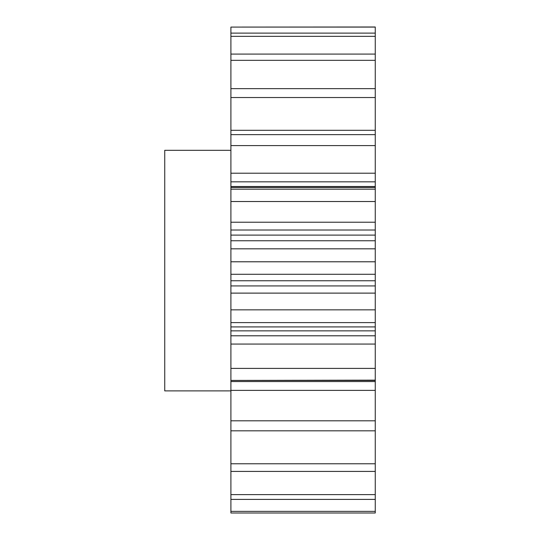 <?xml version="1.0" encoding="UTF-8"?>
<svg xmlns="http://www.w3.org/2000/svg" width="540" height="540" viewBox="0 0 540 540"><rect width="100%" height="100%" fill="white"/><g stroke="black" fill="none" stroke-linecap="round" stroke-linejoin="round"><path stroke-width="0.81" d="M375.26 27.088L230.904 27.088L375.26 27L375.26 181.825L230.904 181.825L230.904 173.198L375.26 173.198M375.26 186.516L375.26 187.475L230.904 187.475L230.904 186.516L375.26 186.516L375.26 181.825M375.26 187.475L375.26 230.013L230.904 230.013L230.904 222.217L375.26 222.217M375.26 235.109L375.26 240.752L230.904 240.752L230.904 235.109L375.26 235.109L375.26 230.013M375.26 240.752L375.26 280.753L230.904 280.753L230.904 274.279L375.26 274.279M375.26 285.93L375.26 293.119L230.904 293.119L230.904 285.93L375.26 285.93L375.26 280.753M375.26 293.119L375.26 330.851L230.904 330.851L230.904 322.603L375.26 322.603M375.26 335.786L375.26 344.061L230.904 344.061L230.904 335.786L375.26 335.786L375.26 330.851M375.26 344.061L375.26 380.43L230.904 380.43L230.904 381.55L375.26 381.55L375.26 380.43M375.26 381.55L375.26 513L230.904 513L230.904 511.373L375.26 511.373M375.26 499.399L230.904 499.399L230.904 511.373M375.26 494.613L230.904 494.613L230.904 499.399M375.26 471.42L230.904 471.42L230.904 494.613M375.26 463.786L230.904 463.786L230.904 471.42M375.26 430.819L230.904 430.819L230.904 463.786M375.26 420.815L230.904 420.815L230.904 430.819M375.26 390.386L230.904 390.386L230.904 420.815M230.904 390.386L230.904 381.55M375.26 380.153L230.904 380.43M375.26 368.401L230.904 368.401L230.904 380.153M230.904 344.061L230.904 368.401M375.26 309.845L230.904 309.845L230.904 322.603M230.904 293.119L230.904 309.845M375.26 261.785L230.904 261.785L230.904 274.279M375.26 248.825L230.904 248.825L230.904 261.785M230.904 240.752L230.904 248.825M375.26 201.521L230.904 201.521L230.904 222.217M375.26 189.169L230.904 189.169L230.904 201.521M230.904 187.475L230.904 189.169M375.26 145.597L230.904 145.597L230.904 173.198M375.26 134.636L230.904 134.636L230.904 145.597M230.904 134.636L230.904 130.302L375.26 130.302M375.26 97.531L230.904 97.531L230.904 130.302M375.26 88.641L230.904 88.641L230.904 97.531M375.26 60.338L230.904 60.338L230.904 88.641M375.26 54.081L230.904 54.081L230.904 60.338M375.26 36.349L230.904 36.349L230.904 54.081M375.26 33.122L230.904 33.122L230.904 36.349M230.904 27.088L230.904 33.122M230.904 330.851L230.904 335.786M230.904 280.753L230.904 285.93M230.904 230.013L230.904 235.109M230.904 181.825L230.904 186.516M230.904 390.893L164.741 390.893L164.741 150.302L230.904 150.302M375.26 326.916L230.904 326.916"/></g></svg>
